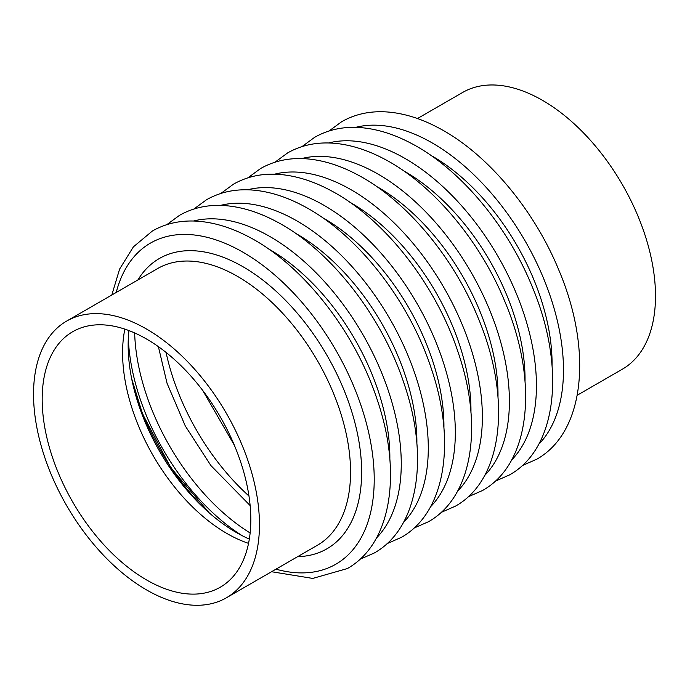 <?xml version="1.0" encoding="UTF-8"?>
<svg xmlns="http://www.w3.org/2000/svg" width="690" height="690" viewBox="0 0 690 690"><rect width="100%" height="100%" fill="white"/><g stroke="black" fill="none" stroke-linecap="round" stroke-linejoin="round"><path stroke-width="1.03" d="M200.971 504.864A169.274 97.73 60 0 1 134.378 389.488M242.268 535.733A169.274 97.73 60 0 1 128.323 338.376M577.228 395.241L622.414 369.159A159.752 92.236 -120 0 0 640.363 352.504A159.752 92.236 -120 0 0 542.538 100.361A159.752 92.236 -120 0 0 462.662 92.451L417.476 118.533M244.329 581.153A159.752 92.236 -120 0 0 146.496 329.018A159.752 92.236 -120 0 0 66.62 321.1A159.752 92.236 -120 0 0 48.671 468.191A159.752 92.236 -120 0 0 226.372 597.807A159.752 92.236 -120 0 0 244.329 581.153M146.496 338.997A147.522 85.172 -120 0 0 72.735 331.692A147.522 85.172 -120 0 0 56.157 467.527A147.522 85.172 -120 0 0 220.257 587.216A147.522 85.172 -120 0 0 236.834 571.837A147.522 85.172 -120 0 0 250.815 519.682A147.522 85.172 -120 0 0 146.496 338.997M124.855 329.13A147.522 85.172 -120 0 0 248.547 543.358M249.323 539.097A153.033 88.355 60 0 1 236.368 532.516A153.033 88.355 60 0 1 128.935 330.579M250.142 532.973A169.274 97.73 60 0 1 134.654 332.942M248.961 496.015A169.274 97.73 60 0 1 166.074 352.443M355.643 127.365A185.394 107.036 60 0 1 432.389 143.028A185.394 107.036 60 0 1 549.102 292.862A185.394 107.036 60 0 1 538.666 444.369M432.38 156.19A169.274 97.73 60 0 1 552.06 365.657M328.613 142.977A185.394 107.036 60 0 1 405.349 158.64A185.394 107.036 60 0 1 522.063 308.473A185.394 107.036 60 0 1 511.635 459.98M405.349 171.801A169.274 97.73 60 0 1 525.03 381.268M301.573 158.588A185.394 107.036 60 0 1 378.31 174.242A185.394 107.036 60 0 1 495.023 324.084A185.394 107.036 60 0 1 484.596 475.591M378.31 187.404A169.274 97.73 60 0 1 497.99 396.879M274.542 174.199A185.394 107.036 60 0 1 351.279 189.854A185.394 107.036 60 0 1 467.993 339.687A185.394 107.036 60 0 1 457.565 491.202M349.407 201.954A169.274 97.73 60 0 1 351.27 203.015A169.274 97.73 60 0 1 470.951 412.473M247.503 189.802A185.394 107.036 60 0 1 324.24 205.465A185.394 107.036 60 0 1 440.953 355.298A185.394 107.036 60 0 1 430.526 506.805M322.351 217.548A169.274 97.73 60 0 1 443.92 428.111M220.472 205.413A185.394 107.036 60 0 1 297.2 221.076A185.394 107.036 60 0 1 413.914 370.91A185.394 107.036 60 0 1 403.486 522.416M295.32 233.16A169.274 97.73 60 0 1 416.881 443.722M193.433 221.024A185.394 107.036 60 0 1 270.17 236.687A185.394 107.036 60 0 1 386.883 386.512A185.394 107.036 60 0 1 376.455 538.028M268.281 248.771A169.274 97.73 60 0 1 389.85 459.333M116.222 292.465A185.394 107.036 60 0 1 243.13 252.29A185.394 107.036 60 0 1 373.169 459.626A185.394 107.036 60 0 1 275.974 569.172M137.922 279.933A167.592 96.764 60 0 1 326.931 355.281A167.592 96.764 60 0 1 297.675 556.64M226.372 597.807L317.46 545.221A159.752 92.236 -120 0 0 341.955 417.2A159.752 92.236 -120 0 0 237.584 276.423A159.752 92.236 -120 0 0 157.708 268.514L66.62 321.1M250.134 505.563L210.873 465.534L185.308 426.006L167.04 383.261L158.389 346.647M234.359 445.248L202.731 390.462M522.218 465.612L536.596 459.29C585.396 432.009 592.52 349.821 559.133 270.808C534.155 209.432 486.743 152.999 438.279 127.745C422.021 119.12 406.091 113.954 390.497 112.263C372.402 110.365 356.126 113.514 341.688 121.699L329.027 130.988M495.187 481.223L509.565 474.901C558.357 447.62 565.481 365.433 532.093 286.419C507.116 225.044 459.713 168.61 411.24 143.356C394.982 134.722 379.052 129.565 363.457 127.874C345.362 125.977 329.096 129.125 314.657 137.31L301.996 146.599M468.148 496.834L482.526 490.512C531.317 463.232 538.45 381.044 505.063 302.03C480.076 240.646 432.673 184.221 384.209 158.967C367.943 150.334 352.021 145.176 336.418 143.477C318.323 141.588 302.056 144.736 287.618 152.921L274.956 162.21M441.117 512.437L455.486 506.124C504.286 478.834 511.411 396.655 478.023 317.642C453.045 256.257 405.634 199.833 357.17 174.579C340.912 165.945 324.981 160.779 309.387 159.088C291.292 157.199 275.025 160.347 260.579 168.533L247.917 177.822M414.078 528.048L428.456 521.735C472.978 496.645 483.233 425.696 458.35 352.978C436.046 284.711 384.097 218.299 330.476 190.362C314.166 181.66 298.184 176.45 282.538 174.717C264.373 172.785 248.038 175.924 233.548 184.135L220.886 193.424M387.038 543.66L401.416 537.337C445.938 512.256 456.193 441.307 431.31 368.589C409.015 300.322 357.058 233.91 303.436 205.974C287.126 197.271 271.153 192.053 255.507 190.328C237.334 188.396 221.007 191.535 206.508 199.746L193.847 209.036M360.007 559.271L374.377 552.949C418.908 527.867 429.154 456.918 404.28 384.201C381.975 315.925 330.027 249.513 276.397 221.576C260.096 212.882 244.113 207.664 228.468 205.939C210.295 203.999 193.968 207.138 179.469 215.358L166.816 224.647M271.558 571.725L312.768 578.418L347.346 568.56C391.868 543.479 402.123 472.521 377.24 399.812C354.936 331.536 302.988 265.124 249.366 237.188C233.056 228.485 217.074 223.275 201.428 221.55C183.264 219.61 166.928 222.749 152.438 230.969L133.368 246.882L119.612 269.074L111.806 295.018M131.661 378.655L142.545 413.905L170.879 467.82L209.096 512.739"/></g></svg>
